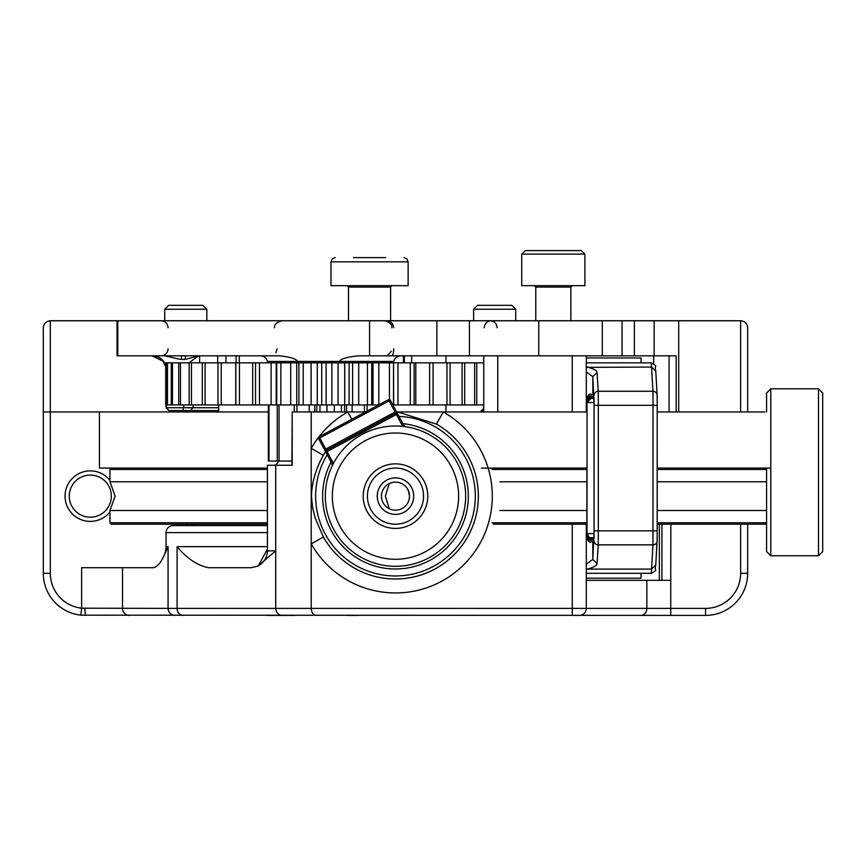 <?xml version="1.0" encoding="UTF-8"?>
<svg xmlns="http://www.w3.org/2000/svg" width="866" height="866" viewBox="0 0 866 866"><rect width="100%" height="100%" fill="white"/><g stroke="black" fill="none" stroke-linecap="round" stroke-linejoin="round"><path stroke-width="1.3" d="M393.694 348.814C393.684 352.711 393.056 355.049 391.811 355.829M199.581 355.829L184.988 359.401L180.431 359.39L164.692 355.829M196.409 355.829L197.849 356.153L189.145 362.843L191.451 362.843L191.451 404.942L378.583 404.942M387.427 355.829L391.324 351.282M634.377 320.756L634.377 355.829L654.155 355.829L654.155 320.756L50.315 320.756L50.315 411.956L99.428 411.956L43.3 411.956L43.3 327.77C43.744 323.538 46.082 321.199 50.315 320.756M654.155 320.756L678.706 320.756L678.706 411.956M747.661 411.956L747.661 327.77C747.206 323.538 744.868 321.199 740.636 320.756L678.706 320.756M445.99 404.942L445.99 411.956L480.836 411.956L445.568 411.956M166.456 404.942L166.456 407.745L168.881 410.549L166.066 407.745L218.687 407.745M183.852 404.942L183.029 410.549L218.687 410.549M169.249 410.549L183.029 410.549M445.99 362.843L445.99 355.829M260.558 355.829C264.173 356.078 266.468 357.95 267.432 361.447L393.705 361.447C394.68 357.95 396.964 356.078 400.579 355.829M538.771 355.829L538.771 320.756M622.069 320.756L622.069 355.829L602.292 355.829L602.292 320.756L602.292 355.829L586.304 355.829L586.304 411.956M436.865 320.756L436.865 355.829L497.777 355.829L497.777 411.956L443.295 411.956L436.41 424.091L398.014 412.108M436.865 355.829L358.708 355.829C347.407 356.835 340.955 358.708 339.353 361.447M653.668 355.829L653.668 363.579M117.029 320.756L117.029 355.829L279.209 355.829C289.839 356.824 295.977 358.697 297.59 361.447M634.377 355.829L622.069 355.829M676.162 411.956L676.162 355.829L654.155 355.829M109.95 512.012A25.255 25.255 0 0 1 65.047 496.142A25.255 25.255 0 0 1 109.95 480.262M90.302 475.088A21.044 21.044 0 0 0 69.258 496.142A21.044 21.044 0 0 0 90.302 517.186A21.044 21.044 0 0 0 111.346 496.142A21.044 21.044 0 0 0 90.302 475.088M277.954 461.058A4.211 4.211 0 0 1 273.743 465.269M279.047 404.942L279.047 461.058L291.939 461.058L277.261 461.058L277.261 404.942M413.721 496.142A18.24 18.24 0 0 1 395.481 514.382A18.24 18.24 0 0 1 377.24 496.142A18.24 18.24 0 0 1 395.481 477.902A18.24 18.24 0 0 1 413.721 496.142M395.481 510.171A14.029 14.029 0 0 0 409.51 496.142A14.029 14.029 0 0 0 395.481 482.113A14.029 14.029 0 0 0 381.451 496.142A14.029 14.029 0 0 0 395.481 510.171M483.748 411.956L483.748 355.829L483.748 411.956M275.702 465.269L275.702 550.863L267.432 550.863L267.432 465.269L292.199 465.269L292.199 411.956L291.939 465.269M267.432 550.863C267.161 557.736 263.978 562.792 257.906 566.028L275.702 550.863L275.702 608.387L311.219 608.387L311.219 411.956L347.656 411.956L351.802 419.252M318.926 436.865A96.819 96.819 0 0 1 347.656 411.956L365.463 411.956M318.536 437.362A96.819 96.819 0 0 0 311.23 448.426L323.375 455.3C315.917 468.398 311.944 481.994 311.446 496.077L312.539 507.205L315.105 517.89L323.386 536.996A82.865 82.865 0 0 0 478.346 496.142A82.865 82.865 0 0 0 436.41 424.091M396.606 411.956L443.295 411.956A96.819 96.819 0 0 1 420.086 589.778A96.819 96.819 0 0 1 311.24 543.87L323.386 536.996M294.797 615.401L267.691 615.401M347.244 615.401L358.286 615.401M747.661 524.201L747.661 573.314A42.088 42.088 0 0 1 705.563 615.401L80.863 615.163A42.088 42.088 0 0 1 43.3 573.314L43.3 411.956L50.315 411.956L50.315 573.314L43.3 573.314M579.289 615.401L572.264 615.401L572.264 608.387L586.304 608.387A7.015 7.015 0 0 1 579.289 615.401A7.015 7.015 0 0 0 586.304 608.387L646.848 608.387A7.015 5.975 90 0 1 640.872 615.401M572.264 524.201L572.264 608.387L311.219 608.387C311.522 612.619 313.156 614.957 316.101 615.401M168.069 546.652L163.642 556.47A21.044 21.044 -90 0 0 166.066 546.652L168.069 546.652L168.069 608.387L275.702 608.387C276.113 612.619 278.235 614.957 282.078 615.401M50.315 573.314A35.073 35.073 0 0 0 81.621 608.181L168.069 608.387C168.469 612.652 170.754 614.99 174.9 615.401M84.857 608.387L85.388 615.401M163.642 556.47C160.437 563.171 157.082 566.916 153.553 567.695L81.621 567.695L81.621 608.181L80.863 615.163M586.304 524.201L586.304 608.387M572.264 411.956L572.264 355.829L586.304 355.829M705.563 615.401L705.563 608.387L646.848 608.387L646.848 580.328L670.739 580.328L670.739 615.401M267.432 549.206L258.414 565.574M257.906 566.028L251.411 567.695L208.349 567.695C197.242 565.401 186.829 558.386 177.097 546.652L267.432 546.652M572.264 355.829L497.777 355.829M311.219 411.956L292.199 411.956M166.066 546.652L166.066 532.622A7.015 7.015 0 0 1 173.092 525.608L267.432 525.608M670.847 524.201L670.739 580.328M409.51 496.24L409.185 499.119M409.066 499.628L408.33 501.771M407.139 503.936L405.797 505.647M406.013 486.876L406.782 487.829M408.395 490.665L409.51 496.131M646.848 580.328L586.304 580.328M411.642 362.843L411.642 355.829L411.642 362.843M403.415 362.843L403.415 355.829M357.842 361.447L357.842 362.843M356.24 362.843L356.24 361.447M382.263 362.843L382.263 361.447M383.844 361.447L383.844 362.843M404.379 355.829L404.379 362.843M388.401 361.447L388.401 362.843M358.708 404.942L358.708 362.843L371.709 362.843L371.709 404.942M378.81 404.823L378.81 362.843L393.532 362.843L393.532 404.942L483.748 404.942M166.911 404.942L166.911 362.843L165.709 362.843L165.709 404.942L191.451 404.942M392.861 404.942L393.532 404.942M202.308 404.942L202.308 362.843L205.112 362.843L205.112 404.942M189.145 404.942L189.145 362.843L180.485 362.843L180.485 404.942M217.972 404.942L217.972 362.843L221.22 362.843L221.22 404.942M235.823 404.942L235.823 362.843L239.46 362.843L239.46 404.942M276.687 404.942L276.687 362.843L280.855 362.843L280.855 404.942M255.524 404.942L255.524 362.843L259.464 362.843L259.464 404.942M344.722 404.942L344.722 362.843L349.095 362.843L349.095 404.942M321.719 404.942L321.719 362.843L326.114 362.843L326.114 404.942M298.9 404.942L298.9 362.843L303.219 362.843L303.219 404.942M367.444 404.942L367.444 362.843M389.451 399.54L389.451 362.843M166.911 362.843L167.495 362.843L167.495 404.942M171.262 404.942L171.262 362.843L172.453 362.843L172.453 404.942M178.721 404.942L178.721 362.843L180.485 362.843M446.986 404.942L446.986 362.843L450.06 362.843L450.06 404.942M429.612 404.942L429.612 362.843L433.087 362.843L433.087 404.942M462.108 404.942L462.108 362.843L464.706 362.843L464.706 404.942M474.655 404.942L474.655 362.843L476.744 362.843L476.744 404.942M217.972 362.843L205.112 362.843M235.736 404.942L235.736 362.843L221.22 362.843M252.666 404.942L252.666 362.843L239.46 362.843M252.666 362.843L255.524 362.843M271.112 404.942L271.112 362.843L259.464 362.843M271.112 362.843L276.687 362.843M290.716 404.942L290.716 362.843L280.855 362.843M290.716 362.843L298.9 362.843M311.1 404.942L311.1 362.843L303.219 362.843M311.1 362.843L321.719 362.843M331.851 404.942L331.851 362.843L326.114 362.843M331.851 362.843L344.722 362.843M352.592 404.942L352.592 362.843L349.095 362.843M352.592 362.843L358.708 362.843M373.019 404.942L373.019 362.843L371.709 362.843M373.019 362.843L378.81 362.843M393.662 404.942L393.532 362.843M393.662 362.843L429.612 362.843M433.087 362.843L446.986 362.843M450.06 362.843L462.108 362.843M464.706 362.843L474.655 362.843M476.744 362.843L483.748 362.843M171.262 362.843L167.495 362.843M178.721 362.843L172.453 362.843M202.308 362.843L191.451 362.843M410.3 404.942L410.3 362.843M414.121 362.843L414.121 404.942M415.81 404.942L415.81 362.843M397.97 404.942L397.97 362.843M317.27 404.942L317.27 362.843M296.735 404.942L296.735 362.843L296.735 404.942M338.065 404.942L338.065 362.843M334.33 411.956L334.33 404.942M268.373 461.058L268.373 404.942L268.33 461.058L277.261 461.058M352.105 411.956L352.105 404.942M294.256 411.956L294.256 404.942M296.941 404.942L296.941 411.956M316.794 411.956L316.794 404.942M319.955 404.942L319.955 411.956M341.421 411.956L341.421 404.942M344.581 404.942L344.581 411.956M269.001 404.942L269.001 461.058M364.402 411.956L364.402 404.942M367.076 404.942L367.076 411.09L367.087 404.942M326.98 411.956L326.98 404.942M309.194 411.956L309.194 404.942M483.748 411.253L480.836 411.253L480.836 411.956M480.836 411.253L483.748 408.449M267.432 481.777L109.95 481.777L115.135 496.142L109.95 510.496L267.432 510.496M267.432 524.201L111.346 524.201L109.95 522.793L267.432 522.793M267.432 469.48L109.95 469.48L109.95 481.777M268.33 411.956L99.428 411.956L99.428 468.073L267.432 468.073M657.218 510.496L766.572 510.496M499.909 510.496L587.018 510.496M766.572 524.201L657.218 524.201M587.018 524.201L493.382 524.201M491.975 522.793L587.018 522.793M657.218 522.793L766.572 522.793M766.572 469.48L657.218 469.48M587.018 469.48L491.975 469.48M766.572 481.777L657.218 481.777M587.018 481.777L499.909 481.777M657.218 468.073L770.783 468.073M481.453 468.073L587.018 468.073M481.453 411.956L587.018 411.956M657.218 411.956L764.743 411.956M593.535 394.171L593.589 394.55A1904.962 10.284 90 0 1 593.567 394.171L593.567 394.171C590.417 395.621 590.19 391.021 586.563 398.566L587.04 398.631M593.611 395.892L593.589 394.55M593.556 541.975L593.567 541.986C590.59 540.557 590.071 545.104 586.563 537.591L587.04 537.526M593.589 541.607L593.611 540.265M594.033 398.295L594.022 398.208C590.937 400.005 591.889 394.246 587.018 402.506L594.065 402.582L594.044 398.371L591.229 398.295L594.044 398.371M594.022 398.219L591.229 398.295L587.018 402.495M594.011 537.938L591.229 537.862L594.033 537.862A2070.725 11.182 -90 0 0 594.022 537.938L591.868 537.916C591.294 536.455 590.915 541.315 587.018 533.651L594.065 533.575L594.044 537.786M594.065 402.582L594.065 533.575M593.892 397.462L593.914 398.208M593.87 397.234L593.86 397.234C590.796 398.674 590.59 393.965 586.867 401.553L587.116 401.586M593.892 538.684L593.87 538.912A2070.725 11.182 90 0 1 593.892 538.684L593.914 537.938M593.74 396.195L593.762 397.234M587.061 400.298L586.715 400.254C590.774 392.428 590.428 397.494 593.719 395.892M593.74 539.951A2070.725 11.182 90 0 0 593.719 540.254L593.762 538.923M593.719 540.265C590.515 538.663 590.753 543.74 586.715 535.902L587.061 535.859M641.024 362.843L641.024 357.939L586.304 357.939M586.304 578.217L641.024 578.217L641.024 573.314L586.304 573.314C605.54 573.314 605.54 573.314 586.304 573.314L651.286 573.314L651.568 569.103L587.429 569.103C593.719 567.371 596.923 565.563 597.042 563.679L598.244 544.876L652.964 544.876L653.04 405.31L598.319 405.31L598.319 530.847L657.218 530.847L657.099 541.466A4.211 4.211 11 0 0 657.175 540.665L657.218 405.31L653.04 405.31L652.964 391.28L598.244 391.28L597.042 372.477C596.923 370.594 593.719 368.786 587.429 367.054L586.304 366.762M649.933 573.314L641.024 573.314M586.304 362.843L651.286 362.843L652.964 391.28A4.211 4.211 169 0 1 657.099 394.69L657.218 405.31L657.175 395.491A4.211 4.211 169 0 0 657.099 394.69L655.768 371.07L651.568 367.054L586.304 367.357M594.033 540.665A4.211 4.211 11 0 0 598.244 544.876L598.319 530.847L594.087 530.847L592.831 559.512L586.304 564.145M586.304 569.395L587.429 569.103L586.304 568.789M586.304 372.012L592.831 376.645L594.087 405.31L598.319 405.31L598.244 391.28A4.211 4.211 169 0 0 594.033 395.491M593.86 538.912L593.87 538.912C590.904 537.483 590.525 542.181 586.867 534.603L587.116 534.571M818.489 388.802L822.7 393.012L822.7 551.566L818.489 555.766L818.489 388.802L770.783 388.802L770.783 555.766L818.489 555.766M766.572 411.956L766.572 393.012L770.783 388.802M770.783 555.766L766.572 551.566L766.572 468.073M164.746 309.249L206.833 309.249L202.904 305.319L168.675 305.319L164.746 309.249L164.746 320.756M473.637 309.249L515.725 309.249L511.795 305.319L477.567 305.319L473.637 309.249L473.637 320.756M553.32 250.599L581.378 250.599L584.886 254.106L521.743 254.106L525.251 250.599L553.32 250.599M521.743 254.106L521.743 285.672L584.886 285.672L584.886 254.106M353.35 257.613L385.749 257.613M330.964 261.824L330.964 285.672L408.135 285.672L408.135 261.824L330.964 261.824L332.176 258.869L335.174 257.613M361.393 257.613L377.587 257.613M414.294 522.36A32.269 32.269 0 0 1 369.262 514.956A32.269 32.269 0 0 1 376.656 469.924A32.269 32.269 0 0 1 421.699 477.318A32.269 32.269 0 0 1 414.294 522.36M379.113 473.345A28.058 28.058 0 0 0 372.683 512.499A28.058 28.058 0 0 0 411.837 518.94A28.058 28.058 0 0 0 418.278 479.775A28.058 28.058 0 0 0 379.113 473.345M354.573 439.149A70.157 70.157 0 0 1 452.474 455.224A70.157 70.157 0 0 1 436.388 553.136A70.157 70.157 0 0 1 338.487 537.05A70.157 70.157 0 0 1 354.573 439.149A70.157 70.157 0 0 0 338.487 537.05A70.157 70.157 0 0 0 436.388 553.136M403.155 426.408A15.436 15.436 0 0 1 401.283 423.669L396.39 414.511L325.854 452.214L318.58 438.607A1.407 1.407 0 0 1 319.153 436.702L388.444 399.659A1.407 1.407 0 0 1 390.35 400.244L396.303 411.372A1.407 1.407 0 0 1 395.73 413.277L326.428 450.32A1.407 1.407 0 0 1 324.534 449.746L330.747 461.372A14.029 14.029 0 0 1 332.23 465.778A14.029 14.029 0 0 0 330.747 461.372L331.992 460.712A15.436 15.436 0 0 1 333.226 463.786M396.303 411.372L395.069 412.032L389.115 400.904L319.814 437.947L325.768 449.086L395.069 412.032L396.39 414.511L397.624 413.851L396.303 411.372L402.517 422.998A14.029 14.029 0 0 0 405.364 426.689A14.029 14.029 0 0 1 402.517 422.998L401.283 423.669M669.082 411.956L669.082 355.829M386.68 320.756L386.68 320.756C390.934 321.167 393.272 323.505 393.694 327.77M185.854 410.549L185.854 411.956M740.636 411.956L740.636 320.756M199.613 362.843L199.613 355.829M217.691 355.829L217.691 362.843M225.929 362.843L225.929 355.829M236.093 355.829L236.093 362.843M469.448 320.756L469.448 355.829M369.555 320.756L369.555 355.829M117.787 320.756L117.787 355.829M165.709 365.311A14.029 13.964 90 0 0 152.492 355.829M289.904 361.447A14.029 3.377 -90 0 0 289.688 362.843M184.988 359.401A7.015 1.71 -90 0 0 185.508 355.829M181.33 359.401L181.438 355.829M398.977 416.384A79.834 79.834 0 0 1 475.293 497.896A79.834 79.834 0 0 1 325.919 535.318A79.834 79.834 0 0 1 327.207 454.747M331.093 462.054A72.852 72.852 0 0 0 395.481 568.994A72.852 72.852 0 0 0 468.235 499.855A72.852 72.852 0 0 0 402.896 423.658M325.562 451.662A82.865 82.865 0 0 0 323.375 455.3M705.563 608.387A35.073 35.073 0 0 0 740.636 573.314L740.636 524.201M740.636 573.314L747.661 573.314M177.097 546.652L177.097 608.387A7.015 6.094 90 0 0 183.202 615.401M122.517 567.695L122.517 608.387A7.015 6.82 90 0 0 129.337 615.401M267.432 532.622L166.066 532.622M187.088 524.201L187.088 525.608M659.362 580.328L659.362 524.201M661.916 524.201L661.916 580.328M587.018 402.506L587.018 533.651C587.289 536.184 588.696 537.591 591.229 537.862L594.033 537.862M655.768 565.087L657.099 541.466A4.211 4.211 11 0 1 652.964 544.876L651.568 569.103L655.768 565.087C653.992 571.896 658.755 569.103 651.286 573.314A4.211 4.211 -90 0 0 651.578 573.303M655.779 564.935L656.98 541.921M655.779 371.211L655.768 371.07C653.949 364.261 658.896 367.39 651.286 362.843M594.087 530.847L594.087 405.31M592.831 541.986L592.831 559.512L597.042 563.679M592.831 394.171L592.831 376.645L597.042 372.477M570.856 320.756L570.856 287.079L535.773 287.079L534.376 285.672M390.598 320.756L390.598 287.079L348.5 287.079L347.104 285.672M432.296 547.431A63.142 63.142 0 0 0 446.769 459.316A63.142 63.142 0 0 0 358.654 444.843A63.142 63.142 0 0 0 344.181 532.958A63.142 63.142 0 0 0 432.296 547.431M324.534 449.746L325.768 449.086L331.992 460.712M318.58 438.607L319.814 437.947L319.153 436.702M388.444 399.659L389.115 400.904L390.35 400.244M166.066 407.745L166.066 404.942M190.282 410.549L193.086 407.745L193.086 404.942M239.254 362.843L239.254 355.829M307.787 362.843L307.787 361.447M165.709 366.675L163.057 361.176L152.037 355.829M277.163 348.814L275.897 352.83M168.091 348.814C167.679 353.079 165.341 355.417 161.076 355.829M497.16 327.77C496.738 323.505 494.399 321.167 490.145 320.756M168.091 327.77C167.679 323.505 165.341 321.167 161.076 320.756M274.63 327.77C273.732 325.14 276.07 322.801 281.645 320.756M391.768 327.77C392.666 325.14 390.328 322.801 384.753 320.756M484.202 327.77C484.624 323.505 486.963 321.167 491.228 320.756M385.532 361.447L385.532 362.843M365.82 361.447L365.82 362.843M373.96 361.447L373.96 362.843M354.378 361.447L354.378 362.843M165.709 404.942L165.709 362.843M276.211 404.942L276.211 362.843M346.562 411.956L346.562 404.942M314.769 411.956L314.769 404.942M294.245 411.956L294.245 404.942M351.618 361.447L351.618 362.843M309.519 361.447L309.519 362.843M194.136 524.201L194.136 525.608M218.687 404.942L218.687 411.956M389.213 508.699L385.381 496.142L389.213 483.585M109.95 510.496L109.95 522.793M111.346 468.073L109.95 469.48M586.563 537.591L586.563 524.201M586.563 411.956L586.563 398.566M586.715 535.902L586.715 524.201M586.715 411.956L586.715 400.254M657.218 405.31L657.218 530.847M586.867 534.603L586.867 468.073M586.867 411.956L586.867 401.553M206.833 309.249L206.833 320.756M515.725 309.249L515.725 320.756M535.773 320.756L535.773 287.079M570.856 287.079L572.253 285.672M390.598 287.079L392.006 285.672M348.5 320.756L348.5 287.079M408.135 261.824L406.923 258.869L403.924 257.613"/></g></svg>
